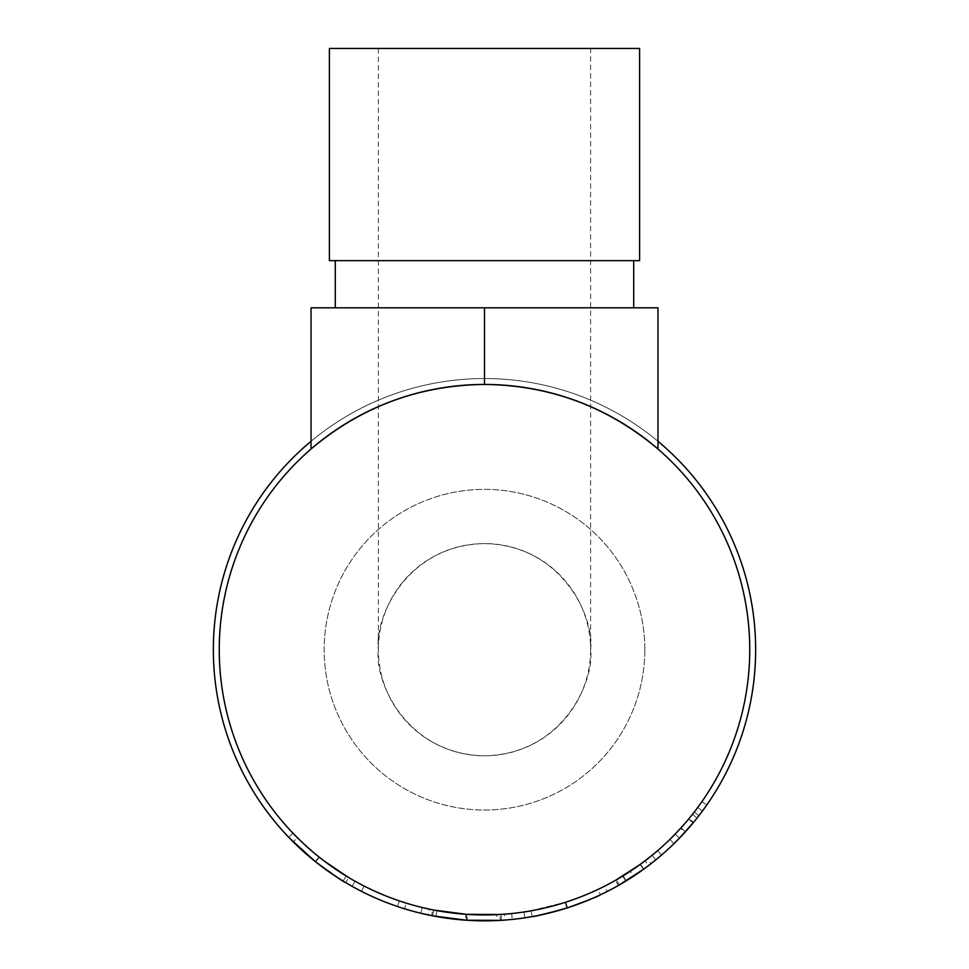 <?xml version="1.0" encoding="UTF-8"?>
<svg xmlns="http://www.w3.org/2000/svg" width="969" height="969" viewBox="0 0 969 969"><rect width="100%" height="100%" fill="white"/><g stroke="black" fill="none" stroke-linecap="round" stroke-linejoin="round"><path stroke-width="0.73" stroke-dasharray="4.84 3.63" d="M590.606 48.45L378.394 48.45L590.606 48.45L590.606 649.69A106.105 106.105 0 0 1 484.5 755.796A106.105 106.105 0 0 1 378.394 649.69C374.131 618.658 405.963 545.038 484.5 543.585C563.037 545.038 594.869 618.658 590.606 649.69C594.869 680.722 563.037 754.342 484.5 755.796C405.963 754.342 374.131 680.722 378.394 649.69A106.105 106.105 0 0 1 484.5 543.585A106.105 106.105 0 0 1 590.606 649.69M378.394 48.45L378.394 649.69M329.387 48.45L639.613 48.45M329.387 260.649L639.613 260.649M484.5 307.803L657.963 307.803L657.963 449.01C607.854 406.762 550.041 385.226 484.5 384.439L484.5 307.803L311.037 307.803L311.037 449.01C361.146 406.762 418.959 385.226 484.5 384.439M644.833 649.69A160.333 160.333 0 0 0 484.5 489.357A160.333 160.333 0 0 0 324.167 649.69A160.333 160.333 0 0 0 484.5 810.023A160.333 160.333 0 0 0 644.833 649.69A160.333 160.333 0 0 0 484.5 489.357A160.333 160.333 0 0 0 324.167 649.69A160.333 160.333 0 0 0 484.5 810.023A160.333 160.333 0 0 0 644.833 649.69M674.182 843.442L685.398 831.79L698.891 815.692A271.15 271.15 0 0 0 706.776 804.985A271.15 271.15 0 0 1 697.111 817.957L692.496 814.299L688.22 819.568M694.216 821.567L693.55 822.366L689.007 818.623L683.327 825.273M693.513 822.415L691.321 825.031M689.867 826.739L686.391 830.687M682.479 826.218L680.589 828.313L684.95 832.286L683.629 833.715M626.216 880.857L623.128 875.831A265.252 265.252 0 0 1 615.412 880.385L618.319 885.509A271.15 271.15 0 0 0 626.216 880.857L651.12 863.597A271.15 271.15 0 0 0 655.831 859.854A271.15 271.15 0 0 0 661.5 855.094A271.15 271.15 0 0 1 648.673 865.487L645.1 860.799L639.819 864.711M643.307 869.459L639.601 872.1M639.77 864.748L630.177 871.361L633.411 876.291L630.528 878.156M619.445 884.879L643.804 869.108L640.339 864.336L616.308 879.876L630.177 871.361M569.602 907.141L567.325 907.88M564.673 908.716L563.801 908.983M559.67 910.206L559.04 910.388M537.88 915.535L537.02 915.705M525.573 917.704L524.859 917.813C527.378 918.188 541.405 914.918 566.926 908.001C591.756 898.857 605.153 893.357 607.139 891.516L604.474 886.26L600.913 888.028M600.344 894.847L595.354 897.149M579.886 903.508L572.182 906.269M467.082 920.271L496.964 920.55L496.697 914.663L467.458 914.397L467.082 920.271A271.15 271.15 0 0 1 465.411 920.162L428.116 914.906A271.15 271.15 0 0 1 420.861 913.258L422.242 907.529A265.252 265.252 0 0 0 429.34 909.14L428.116 914.906M496.964 920.55L504.837 920.078A271.15 271.15 0 0 0 512.262 919.411L511.656 913.549A265.252 265.252 0 0 1 504.389 914.191L504.837 920.078M501.409 920.308A271.15 271.15 0 0 1 500.343 920.368L500.004 914.494A265.252 265.252 0 0 0 501.034 914.421L501.409 920.308M432.622 915.826A271.15 271.15 0 0 1 431.568 915.62L432.719 909.843A265.252 265.252 0 0 0 433.749 910.036L432.622 915.826M404.545 908.777A271.15 271.15 0 0 1 361.461 891.31L364.126 886.054A265.252 265.252 0 0 0 399.385 900.916A265.252 265.252 0 0 1 364.126 886.054L361.461 891.31L364.126 886.054A265.252 265.252 0 0 0 399.385 900.916A265.252 265.252 0 0 1 364.126 886.054L361.461 891.31A271.15 271.15 0 0 0 397.496 906.499A271.15 271.15 0 0 1 361.461 891.31A271.15 271.15 0 0 0 397.496 906.499A271.15 271.15 0 0 1 361.461 891.31A271.15 271.15 0 0 0 404.545 908.777L406.277 903.144A265.252 265.252 0 0 1 364.126 886.054A265.252 265.252 0 0 0 406.277 903.144L404.545 908.777M316.051 862.168L315.252 861.526C303.806 852.126 294.976 844.047 288.75 837.313L315.676 861.865C333.481 874.995 343.498 881.911 345.715 882.626L345.182 882.311M311.388 850.673L293.013 833.243L288.75 837.313L293.013 833.243C299.106 839.832 307.742 847.718 318.922 856.911L315.24 861.514L343.099 881.039L351.965 886.235M301.589 841.795L297.447 837.761L293.292 841.94L297.447 837.761L319.346 857.262C336.764 870.089 346.563 876.86 348.731 877.563L345.715 882.626L338.629 878.253M335.456 876.194L327.74 870.937M320.824 865.862L318.716 864.251M315.022 861.344L311.509 858.473M307.803 855.361L302.994 851.133M297.253 845.804L289.816 838.415M755.65 649.69A271.15 271.15 0 0 1 484.5 920.841A271.15 271.15 0 0 1 213.35 649.69A271.15 271.15 0 0 1 484.5 378.54A271.15 271.15 0 0 1 755.65 649.69M749.752 649.69A265.252 265.252 0 0 1 484.5 914.942A265.252 265.252 0 0 1 219.248 649.69A265.252 265.252 0 0 1 484.5 384.439A265.252 265.252 0 0 1 749.752 649.69M311.037 441.283A271.15 271.15 0 0 1 657.963 441.283M315.676 861.865L319.346 857.262M324.312 861.114L316.197 854.706M318.995 856.971L315.313 861.586L318.958 856.947L326.565 862.798M312.781 851.86L304.012 844.06M318.922 856.911L346.163 876.012L355.005 881.184L345.327 875.504M343.099 881.039L346.163 876.012M352.122 886.332L355.005 881.184M343.607 874.426L334.051 868.151M332.04 866.746L327.74 863.67M315.252 853.931L311.63 850.867M293.013 833.243L297.447 837.761M397.496 906.499L399.385 900.916L397.496 906.499M467.458 914.397A265.252 265.252 0 0 1 465.823 914.288L465.411 920.162M429.34 909.14L436.922 910.642L435.868 916.444M436.922 910.642L465.823 914.288M466.695 914.348L466.307 920.223M496.697 914.663L504.389 914.191M524.859 917.813L523.975 911.986C526.433 912.362 540.157 909.152 565.133 902.393C589.418 893.442 602.536 888.064 604.474 886.26M566.926 908.001L565.133 902.393M577.718 898.021L565.411 902.296C585.421 895.077 596.274 890.79 597.97 889.445L597.788 889.53M595.814 890.45L588.316 893.781M587.408 894.169L585.276 895.053M583.98 895.574L576.785 898.372M575.901 898.699L565.751 902.187L528.565 911.26M567.555 907.808L565.751 902.187M524.677 911.877L523.975 911.986M540.872 908.886L531.121 910.812C533.434 910.908 544.857 908.062 565.411 902.296L567.204 907.917C587.662 900.528 598.757 896.155 600.489 894.775L597.97 889.445L589.6 893.236M583.205 895.889L579.583 897.318M531.121 910.812L532.163 916.613C534.525 916.71 546.201 913.803 567.204 907.917L565.411 902.296L554.801 905.458M551.773 906.269L542.47 908.534M619.239 884.988L616.308 879.876M623.128 875.831L647.498 858.946L651.12 863.597M645.1 860.799A265.252 265.252 0 0 0 657.648 850.625L661.5 855.094L657.648 850.625A265.252 265.252 0 0 1 652.101 855.288L655.831 859.854L652.101 855.288A265.252 265.252 0 0 1 647.498 858.946M643.852 869.072L640.388 864.3L622.546 876.182L640.097 864.505A265.252 265.252 0 0 0 652.101 855.288L655.831 859.854L652.101 855.288M626.022 880.978L622.546 876.182M655.831 859.854A271.15 271.15 0 0 1 643.561 869.278L640.097 864.505M625.623 881.221L643.561 869.278M687.711 820.174L683.084 825.54M680.589 828.313L675.672 833.57M674.739 834.527L671.941 837.373M670.063 839.227L681.025 827.841L694.228 812.083A265.252 265.252 0 0 0 697.716 807.48L689.007 818.623M673.976 843.648L669.858 839.433M685.398 831.79L681.025 827.841M692.496 814.299A265.252 265.252 0 0 0 701.944 801.605L706.776 804.985L701.944 801.605A265.252 265.252 0 0 1 697.716 807.48L702.452 810.992L697.716 807.48A265.252 265.252 0 0 1 688.608 819.108L675.272 833.982M679.511 838.076L674.969 834.297M679.196 838.403L693.138 822.863A271.15 271.15 0 0 0 702.452 810.992L697.716 807.48L702.452 810.992L693.55 822.366M698.891 815.692L694.228 812.083M693.138 822.863L688.608 819.108"/><path stroke-width="1.45" d="M639.613 48.45L329.387 48.45L329.387 260.649L639.613 260.649L639.613 48.45M697.111 817.957L694.216 821.567M679.196 838.403L693.513 822.415M691.321 825.031L689.867 826.739M686.391 830.687L684.95 832.286M683.629 833.715L682.212 835.242M682.103 835.363L674.182 843.442M648.673 865.487L643.307 869.459M639.601 872.1L637.19 873.759M635.761 874.728L633.411 876.291M630.528 878.156L629.45 878.835M628.917 879.174L619.445 884.879M643.804 869.108L618.319 885.509M567.325 907.88L564.673 908.716M563.801 908.983L559.67 910.206M559.04 910.388L537.88 915.535M537.02 915.705L525.573 917.704M607.139 891.516L600.344 894.847M595.354 897.149L579.886 903.508M571.528 906.487L569.602 907.141M512.262 919.411L501.409 920.308M500.343 920.368L466.307 920.223L432.622 915.826M431.568 915.62L420.861 913.258M351.965 886.235L345.715 882.626C343.438 881.887 333.3 874.862 315.276 861.55L289.816 838.415M338.629 878.253L335.456 876.194M327.74 870.937L320.824 865.862M318.716 864.251L316.051 862.168M311.509 858.473L307.803 855.361M302.994 851.133L297.253 845.804M657.963 441.283A271.15 271.15 0 0 1 484.5 920.841A271.15 271.15 0 0 1 311.037 441.283M749.752 649.69A265.252 265.252 0 0 1 484.5 914.942A265.252 265.252 0 0 1 219.248 649.69A265.252 265.252 0 0 1 484.5 384.439A265.252 265.252 0 0 1 749.752 649.69M657.963 449.01C607.854 406.762 550.041 385.226 484.5 384.439C418.959 385.226 361.146 406.762 311.037 449.01L311.037 307.803L657.963 307.803L657.963 449.01M348.21 877.248L324.312 861.114M316.197 854.706L312.781 851.86M304.012 844.06L301.589 841.795M297.447 837.761L293.013 833.243M345.327 875.504L343.607 874.426M334.051 868.151L332.04 866.746M327.74 863.67L326.565 862.798M318.995 856.971L317.396 855.688M316.863 855.252L315.252 853.931M432.719 909.843L422.242 907.529M500.004 914.494L466.695 914.348L433.749 910.036M511.656 913.549L501.034 914.421M600.913 888.028L597.97 889.445M597.267 889.784L595.814 890.45M588.316 893.781L587.408 894.169M585.276 895.053L583.98 895.574M576.785 898.372L575.901 898.699M528.565 911.26L524.677 911.877M589.6 893.236L583.205 895.889M579.583 897.318L577.718 898.021M554.801 905.458L551.773 906.269M542.47 908.534L540.872 908.886M600.489 894.775C598.648 896.192 587.565 900.576 567.204 907.917C546.068 913.84 534.391 916.735 532.163 916.613M640.339 864.336L615.412 880.385M652.101 855.288L640.388 864.3M655.831 859.854L643.852 869.072L625.623 881.221M683.084 825.54L682.479 826.218M675.672 833.57L674.739 834.527M671.941 837.373L670.063 839.227M683.327 825.273L675.272 833.982M484.5 384.439L484.5 307.803M633.714 260.649L633.714 307.803M335.286 260.649L335.286 307.803"/></g></svg>
